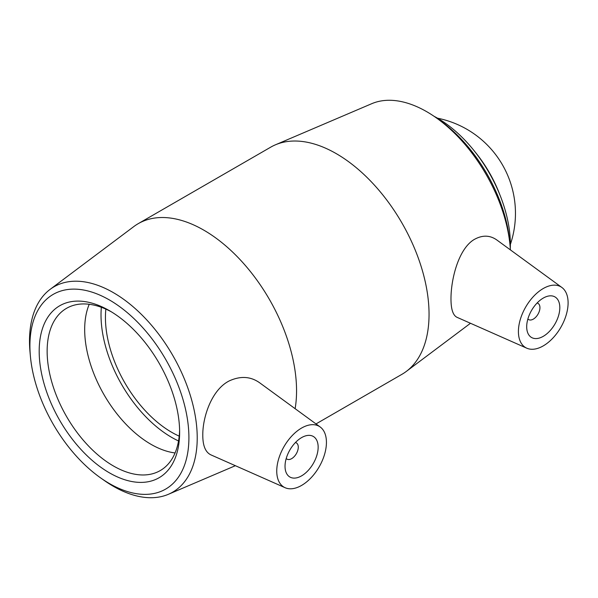 <?xml version="1.0" encoding="UTF-8"?>
<svg xmlns="http://www.w3.org/2000/svg" width="598" height="598" viewBox="0 0 598 598"><rect width="100%" height="100%" fill="white"/><g stroke="black" fill="none" stroke-linecap="round" stroke-linejoin="round"><path stroke-width="0.9" d="M537.101 303.007A9.366 5.412 -60 0 1 538.006 303.358A9.366 5.412 -60 0 1 538.006 314.174A9.366 5.412 -60 0 1 528.639 319.579A9.366 5.412 -60 0 1 527.885 318.973M295.434 442.527A9.366 5.412 -60 0 1 296.339 442.879A9.366 5.412 -60 0 1 296.339 453.695A9.366 5.412 -60 0 1 286.965 459.107A9.366 5.412 -60 0 1 286.218 458.502M179.632 432.294A99.305 57.333 -120 0 0 109.412 310.668A99.305 57.333 -120 0 0 39.184 351.205A99.305 57.333 -120 0 0 109.412 472.831A99.305 57.333 -120 0 0 179.632 432.294M179.602 429.947A93.684 54.089 60 0 1 160.227 470.589A93.684 54.089 60 0 1 66.542 416.5A93.684 54.089 60 0 1 66.542 308.321A93.684 54.089 60 0 1 111.43 311.864M188.908 437.646A112.424 64.905 60 0 1 100.741 477.989A112.424 64.905 60 0 1 30.386 356.131A112.424 64.905 60 0 1 105.069 297.587A112.424 64.905 60 0 1 188.908 437.646M89.237 304.277A93.684 54.089 -120 0 0 104.082 394.83A93.684 54.089 -120 0 0 175.072 452.955M100.741 477.989L104.224 480.441A118.598 68.471 -120 0 0 168.397 494.299A118.598 68.471 -120 0 0 197.22 437.878A118.598 68.471 -120 0 0 142.743 315.729A118.598 68.471 -120 0 0 50.09 289.387A118.598 68.471 -120 0 0 30.005 351.893L30.386 356.131M295.128 408.681A131.164 75.729 -120 0 0 296.556 390.793A131.164 75.729 -120 0 0 239.305 258.799A131.164 75.729 -120 0 0 138.228 223.659A131.164 75.729 -120 0 0 133.832 226.56L50.09 289.387M285.141 487.729A35.133 20.287 120 0 0 311.805 476.987A35.133 20.287 120 0 0 326.433 442.385A35.133 20.287 120 0 0 320.207 426.994A35.133 20.287 120 0 0 292.796 434.978A35.133 20.287 120 0 0 276.747 471.075A35.133 20.287 120 0 0 285.141 487.729L210.855 454.846C205.48 452.245 202.789 445.712 202.789 435.247C202.58 417.03 211.767 389.47 229.445 380.814C240.56 375.813 250.547 376.419 259.427 382.63M510.109 246.107L509.728 241.869A112.424 64.905 -120 0 0 439.373 120.011L435.89 117.559A118.598 68.471 60 0 1 510.109 246.107A118.598 68.471 60 0 1 510.393 249.882M316.006 423.922L401.886 374.341A131.164 75.729 -120 0 0 406.281 371.44A131.164 75.729 -120 0 0 429.05 314.301A131.164 75.729 -120 0 0 374.752 185.492A131.164 75.729 -120 0 0 275.439 144.806L371.717 103.701A118.598 68.471 60 0 1 435.89 117.559M275.439 144.806A131.164 75.729 -120 0 0 270.722 147.16L138.228 223.659M526.808 348.2L456.999 317.306C453 315.37 450.989 309.226 450.982 298.88C450.929 279.386 458.352 249.388 473.78 239.746C482.003 234.947 489.635 234.992 496.684 239.88L561.873 287.466A35.133 20.287 -60 0 1 568.1 302.865A35.133 20.287 -60 0 1 553.471 337.459A35.133 20.287 -60 0 1 526.808 348.2A35.133 20.287 -60 0 1 518.414 331.546A35.133 20.287 -60 0 1 534.463 295.449A35.133 20.287 -60 0 1 561.873 287.466M318.151 447.169A23.419 13.522 -60 0 1 307.925 470.738A23.419 13.522 -60 0 1 289.881 477.017A23.419 13.522 -60 0 1 289.881 449.973A23.419 13.522 -60 0 1 313.3 436.45A23.419 13.522 -60 0 1 318.151 447.169M526.696 326.77A23.419 13.522 -60 0 1 536.922 303.193A23.419 13.522 -60 0 1 554.966 296.922A23.419 13.522 -60 0 1 554.966 323.966A23.419 13.522 -60 0 1 531.547 337.489A23.419 13.522 -60 0 1 526.696 326.77M499.846 194.746A89.917 51.914 -120 0 0 475.238 152.131M101.354 307.282A99.926 57.692 -120 0 0 178.525 440.958M105.861 309.114A93.684 54.089 -120 0 0 179.198 436.136M510.288 248.349A103.058 59.501 -120 0 0 510.371 244.395A103.058 59.501 -120 0 0 434.043 116.281M168.397 494.299L235.38 465.7M470.484 323.271L406.281 371.44M286.173 458.651L286.965 459.107M295.539 442.423L296.339 442.879M538.006 303.358L537.206 302.894M528.639 319.579L527.84 319.123M320.207 426.994L259.427 382.623M510.371 244.41A97.115 97.115 0 0 0 437.497 118.18"/></g></svg>
